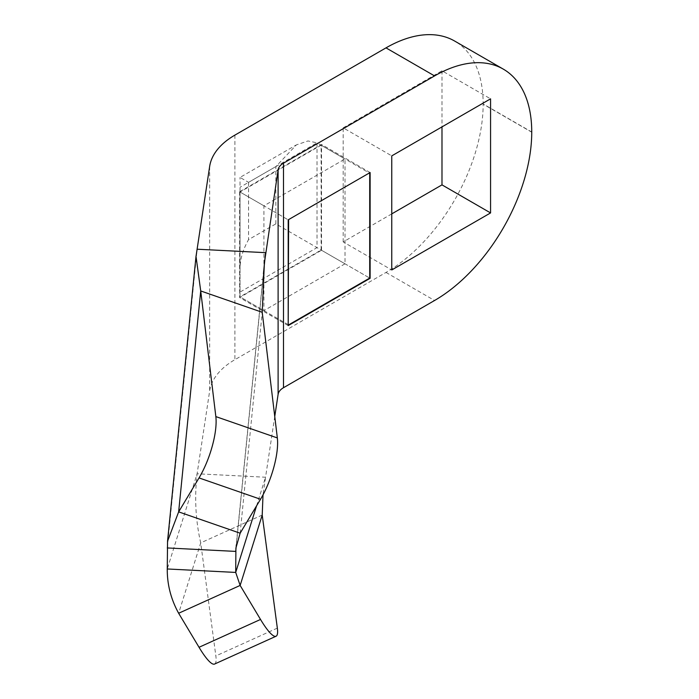 <?xml version="1.0" encoding="UTF-8"?>
<svg xmlns="http://www.w3.org/2000/svg" width="699" height="699" viewBox="0 0 699 699"><rect width="100%" height="100%" fill="white"/><g stroke="black" fill="none" stroke-linecap="round" stroke-linejoin="round"><path stroke-width="0.52" stroke-dasharray="3.5 2.62" d="M345.009 263.811L263.907 310.636L263.907 205.812L345.009 158.988L345.009 263.811L275.843 223.881L248.556 239.635C242.999 249.464 240.159 259.032 240.028 268.32L240.028 292.095L317.014 247.647L317.014 142.823L345.009 158.988M263.907 205.812L240.028 192.024L240.028 296.848L263.907 310.636M288.198 324.659L240.028 296.848L240.028 192.024L321.129 145.2L321.129 250.024L240.028 296.848L240.028 292.095M370.121 172.539L321.54 144.492L239.617 191.788L288.198 219.835L240.028 192.024L240.028 177.424L240.028 268.32M275.843 223.881L275.843 166.598L296.428 144.868L307.988 140.953L317.014 142.823L240.028 187.271M275.843 166.598L248.556 182.352L240.028 177.424L296.428 144.868M321.129 145.2L369.299 173.011M288.198 325.603L239.617 297.556L321.54 250.259L369.71 278.071L321.129 250.024M274.759 416.473L265.55 477.234L197.109 473.773L209.665 390.933A87.331 50.424 180 0 1 234.908 359.67L385.997 272.444A137.406 79.328 120 0 0 483.158 104.16L531.738 132.207M256.585 505.814L265.55 477.234L263.025 494.831M262.212 515.041L200.718 542.87C195.598 520.572 194.392 497.539 197.109 473.773L167.262 568.969M214.584 664.05A45.819 8.537 65.7 0 0 215.842 655.942L200.718 542.87L178.647 613.259M239.617 191.788L239.617 297.556M321.54 250.259L321.54 144.492M391.763 213.877L343.183 241.924L391.763 269.971M343.183 241.924L343.183 127.838L391.763 155.877M343.183 127.838L441.986 70.791L490.567 98.839M441.986 70.791L441.986 126.886M531.738 132.015L483.158 103.968A137.406 79.328 120 0 0 454.7 41.075M248.556 182.352L248.556 239.635M236.367 544.783L263.462 273.597M240.141 533.206L262.212 312.296M167.262 547.946L197.109 249.211M209.665 166.362L209.665 390.933M277.337 628.113L215.842 655.942M234.908 135.108L234.908 359.67M385.997 272.444L434.577 300.491M235.904 548.06L264.371 263.2"/><path stroke-width="1.05" d="M369.299 173.011L288.198 219.835L288.198 325.603L370.121 278.307L370.121 172.539L288.198 219.835M288.608 220.071L288.198 324.659M288.608 324.895L369.71 278.071L369.71 173.247M263.025 494.831L262.212 515.041L277.337 628.113A45.819 8.537 -114.3 0 1 276.079 636.221A45.819 8.537 -114.3 0 1 260.526 619.454L199.032 647.283L178.647 613.259C170.932 599.235 167.14 584.469 167.262 568.969L235.703 572.429L235.904 548.06L240.141 533.206L260.526 499.252A45.819 14.653 -70.9 0 0 277.337 437.932L262.212 312.296L264.371 263.2L278.106 169.822L278.106 394.393L274.759 416.473M434.577 75.92A137.406 79.328 -60 0 1 503.28 69.114L454.7 41.075A137.406 79.328 120 0 0 385.997 47.873L434.577 75.92L283.488 163.155A18.628 10.756 0 0 0 278.106 169.822M503.28 69.114A137.406 79.328 -60 0 1 531.738 132.015L531.738 132.207A137.406 79.328 -60 0 1 434.577 300.491L283.488 387.718A18.628 10.756 0 0 0 278.106 394.393M263.462 273.597L265.55 252.662L197.109 249.211L209.665 166.362A87.331 50.424 180 0 1 234.908 135.108L385.997 47.873M256.585 505.814L235.703 572.429L240.141 585.43L260.526 619.454M167.262 568.969L167.55 541.236L178.647 511.869L199.032 477.915L260.526 499.252M391.763 212.924L391.763 269.971L490.567 212.924L490.567 98.839L391.763 155.877L391.763 212.924M262.212 312.296L200.718 290.959L196.008 256.376L197.109 249.211M490.567 212.924L441.986 184.877L391.763 213.877M441.986 126.886L441.986 184.877M277.337 437.932L215.842 416.595L200.718 290.959L178.647 511.869L240.141 533.206M215.842 416.595A45.819 14.653 109.1 0 1 199.032 477.915M178.647 613.259L240.141 585.43L262.212 515.041M199.032 647.283A45.819 8.537 65.7 0 0 214.584 664.05L276.079 636.221M236.367 544.783L235.703 551.406L167.262 547.946M283.488 163.155L283.488 387.718M167.542 541.236L196.008 256.367"/></g></svg>
